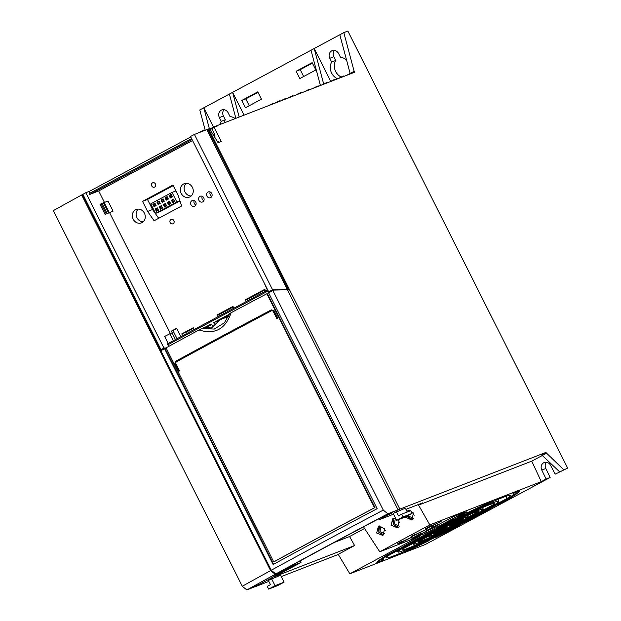 <?xml version="1.0" encoding="UTF-8"?>
<svg xmlns="http://www.w3.org/2000/svg" width="621" height="621" viewBox="0 0 621 621"><rect width="100%" height="100%" fill="white"/><g stroke="black" fill="none" stroke-linecap="round" stroke-linejoin="round"><path stroke-width="0.93" d="M210.038 129.51L211.87 128.795L215.045 135.106L213.841 135.751M211.87 128.795L214.129 127.22L221.317 141.51L218.111 142.752L209.471 128.586L208.64 128.912L399.87 509.127L390.593 513.039L381.317 518.023L385.183 516.517L379.097 519.785L393.551 514.172M217.001 140.928L219.291 142.294M334.277 542.467L349.576 536.528L364.55 528.479M82.896 194.389A574.014 29.102 -26.7 0 0 82.135 194.808L81.677 194.978L270.593 570.629L275.227 574.293L286.498 569.736M161.522 350.36L160.389 350.399L161.025 349.732L163.944 348.032L85.83 192.712A575.038 29.156 153.3 0 0 82.872 194.326L161.025 349.732M286.553 569.845L289.037 568.51L282.741 570.955L282.516 570.497M180.789 336.691L176.581 328.323L171.404 331.102L172.32 332.934L171.706 333.198M170.348 333.446L109.614 212.692M104.452 202.43L98.685 190.95L89.603 194.52L192.052 139.508M192.572 140.532L98.685 190.95M265.703 291.094L264.81 289.316L245.287 299.803L246.188 301.581M233.861 308.195L232.968 306.417L216.97 315.01L217.862 316.788M194.179 329.503L193.286 327.725L181.767 333.912L182.659 335.689M211.761 193.535A3.082 2.717 -111.2 0 0 206.956 196.112A3.082 2.717 -111.2 0 0 211.761 193.535M203.758 197.827A3.082 2.717 -111.2 0 0 198.961 200.404A3.082 2.717 -111.2 0 0 203.758 197.827M195.755 202.128A3.082 2.717 -111.2 0 0 190.958 204.705A3.082 2.717 -111.2 0 0 195.755 202.128M147.612 211.458L154.117 220.758L181.643 205.978L178.01 195.134L172.941 185.05L142.543 201.375L147.612 211.458L152.556 209.541L158.689 218.305M190.042 196.818A7.188 6.35 -111.2 0 0 192.58 187.752A7.188 6.35 -111.2 0 0 184.212 183.707A7.188 6.35 -111.2 0 0 183.591 183.995A7.188 6.35 -111.2 0 0 181.045 193.061A7.188 6.35 -111.2 0 0 189.413 197.105A7.188 6.35 -111.2 0 0 190.042 196.818M142.03 222.597A7.188 6.35 -111.2 0 0 144.577 213.523A7.188 6.35 -111.2 0 0 136.209 209.479A7.188 6.35 -111.2 0 0 135.58 209.766A7.188 6.35 -111.2 0 0 133.041 218.84A7.188 6.35 -111.2 0 0 141.409 222.885A7.188 6.35 -111.2 0 0 142.03 222.597M173.088 223.723A2.36 2.088 -111.2 0 0 170.969 219.508A2.36 2.088 -111.2 0 0 173.088 223.723M154.652 187.076A2.36 2.088 -111.2 0 0 152.533 182.861A2.36 2.088 -111.2 0 0 154.652 187.076M113.1 211.14L105.089 214.424L113.1 211.14L108.031 201.057L104.181 202.539M211.707 324.581L206.785 327.228M378.631 518.846L379.097 519.785M211.862 196.345A3.082 2.717 68.8 0 1 210.177 192.005M203.867 200.637A3.082 2.717 68.8 0 1 202.182 196.306M195.863 204.938A3.082 2.717 68.8 0 1 194.179 200.599M177.047 338.701L172.925 330.512L171.404 331.102M176.674 328.501L172.925 330.512M245.287 299.803L246.816 299.206L247.624 300.805M216.97 315.01L218.499 314.42L219.298 316.011M173.236 185.632L147.488 199.457L152.556 209.541M147.488 199.457L142.543 201.375M267.744 289.999L167.305 343.933L167.763 344.849L268.202 290.915M309.902 89.587L309.693 89.168L304.08 91.854M214.129 127.22L217.451 125.923L217.265 125.558L354.599 72.238L354.141 71.322L350.135 73.464L339.811 34.768L314.203 48.516L323.65 83.882M209.688 128.935L217.265 125.558M275.227 574.293A569.907 28.892 153.3 0 0 246.871 589.95L242.275 586.263L53.352 210.62A575.038 29.156 153.3 0 1 81.677 194.978M246.871 589.95L255.798 586.364M255.852 586.465L268.846 581.419M281.235 576.606L338.29 554.452M205.209 130.247L199.791 109.956L203.789 107.806L213.64 127.398M270.593 570.629A575.038 29.156 153.3 0 0 242.275 586.263M194.435 134.423L206.84 129.61L287.244 289.479L272.603 289.836L194.435 134.423A575.038 29.156 153.3 0 0 190.531 136.488L268.652 291.808L270.577 291.785M272.603 289.836L268.652 291.808M567.648 468.071L555.182 474.165L567.648 468.071L347.853 31.05L343.809 32.618L354.141 71.322M399.87 509.127L545.828 452.453L563.604 469.639M286.692 289.774L287.244 289.479M287.678 290.333L288.571 289.86L287.376 289.883M166.055 347.954L163.944 348.032M205 327.275L211.124 323.983L213.314 326.227M228.939 315.328L219.741 320.102L210.612 328.773L203.525 327.803L202.019 328.462L214.245 329.076L224.468 322.741L229.514 313.698L231.097 312.736A575.038 29.156 -26.7 0 1 266.883 293.733L267.34 293.554L374.983 507.574A574.014 29.102 153.3 0 0 274.171 561.71L273.714 561.889L166.071 347.869A575.038 29.156 -26.7 0 1 198.992 329.976L202.019 328.462M215.215 324.426L213.531 322.695L219.415 320.413M213.531 322.695L229.351 314.203M193.535 328.222L185.989 332.274L186.634 333.555M185.989 332.274L181.767 333.912M265.113 289.906L247.026 299.617M233.263 307.007L218.701 314.831M169.114 346.207L167.763 344.849M85.83 192.712L89.82 191.144L89.137 193.605L89.603 194.52M168.175 343.467L164.65 336.45L171.101 333.128A2.057 0.955 61.8 0 1 172.933 334.603L175.433 339.571M208.64 128.912L206.894 129.711M190.763 136.938L89.82 191.144M82.135 194.808L160.389 350.399L159.845 350.415M405.94 509.36L422.831 502.8L418.554 505.098L531.747 461.147L542.28 455.496L559.606 471.789M545.828 452.453L541.83 454.603L542.288 455.519L546.294 453.369M386.829 515.484L392.744 512.628L386.774 515.376M407.267 512.007L405.35 508.188L393.163 513.396L396.664 520.359L403.06 516.92L401.678 514.172L398.48 515.896L396.361 511.681M555.182 474.165L550.579 465.354A5.651 4.984 -111.2 0 0 544.175 462.544A5.651 4.984 -111.2 0 0 541.776 470.081L546.107 479.039L550.152 477.464L425.331 544.493L349.833 573.812L338.212 554.32L354.575 545.533L275.087 576.397L301.014 562.479L292.025 565.972L282.741 570.955M288.26 568.417L294.175 565.56L288.206 568.308M258.949 584.664L250.884 587.8A568.883 28.845 -26.7 0 1 271.998 576.133L282.547 571.995L258.949 584.664L258.429 583.616M275.049 585.665L268.645 589.104L267.263 586.356L270.461 584.633L268.342 580.425L280.537 575.217L284.038 582.18L275.049 585.665L271.548 578.702M288.571 289.86L207.841 129.339M381.317 518.023L381.084 517.557M301.014 562.479L300.199 560.856M292.025 565.972L291.761 565.452M349.576 536.528L354.575 545.533M349.833 573.812L419.757 536.265L379.765 551.79L363.502 526.864M370.869 538.159L376.404 546.643M379.765 551.79L429.817 524.908L541.271 481.632L531.747 461.147M546.107 479.039L541.271 481.632M402.4 541.489L412.36 536.948L401.088 542.63M415.309 534.557L426.759 529.216L415.465 534.906M431.292 525.979L441.158 521.485L428.925 527.539M416.699 536.73L426.185 532.973L465.23 512.007L453.547 516.54L437.906 524.939M422.42 533.253L426.472 531.079M402.548 541.784L402.276 541.233L400.669 541.861L400.514 542.638L402.066 542.055L398.022 543.973L400.514 542.638M400.335 542.296L399.676 542.614L399.947 543.165M398.022 543.973L397.75 543.422L399.676 542.614M412.406 538.244L411.917 538.508L412.197 539.059L413.594 538.337L412.197 539.059M415.239 536.614L414.401 536.994L414.681 537.545M414.502 537.188L414.463 537.879M412.608 538.655L412.336 538.104L414.184 537.336M418.632 534.852L415.216 536.56L415.488 537.111L419.4 535.286L415.488 537.111M421.783 533.292L421.302 533.563M421.496 533.959L421.224 533.408L419.385 534.308L418.593 534.774L418.888 535.364L422.583 533.563L418.888 535.364M422.583 533.563L422.171 533.028L422.032 533.788M427.869 529.899L426.596 530.505L426.875 531.056L427.388 530.854L426.58 531.289L428.793 530.14L426.875 531.056M426.627 530.567L426.58 531.289M430.726 528.3L429.887 528.681L430.167 529.232L431.735 528.634L428.094 530.342L432.177 528.417L430.167 529.232M429.988 528.875L429.942 529.566M428.094 530.342L427.815 529.791L429.67 529.022M434.11 526.538L430.695 528.246L430.974 528.797L434.879 526.973L430.974 528.797M437.526 525.545L434.366 527.05L437.999 525.304L436.78 525.25M436.982 525.645L436.703 525.094L434.871 525.995L434.079 526.461L434.366 527.05M438.061 525.25L437.658 524.714L437.51 525.475M415.48 534.898L414.603 534.378L414.168 534.611L414.975 535.123L411.529 536.723L414.448 535.155M414.254 534.782L411.249 536.171L411.529 536.723M431.463 526.313L431.191 525.77L430.26 525.964L430.105 526.748L431.067 526.484L425.463 529.239L430.105 526.748M429.895 526.336L427.45 527.477L427.729 528.021M427.527 527.625L425.183 528.688L425.463 529.239M445.948 522.758L444.496 523.464L445.288 523.813L444.388 524.295L446.817 523.022L444.768 524.008M444.527 523.519L444.388 524.295M448.929 521.104L445.894 522.649L446.173 523.2L450.365 521.229L446.173 523.2M444.38 524.279L436.92 528.277A73.418 3.726 153.3 0 1 465.424 514.072L461.496 515.593A80.093 4.06 153.3 0 0 454.075 519.249L453.804 518.698L452.282 519.412M452.53 519.909L452.251 519.366L451.048 519.886L448.89 521.042L449.169 521.586L454.075 519.249L449.169 521.586M458.663 515.973L457.995 516.33L458.275 516.882L459.804 516.09L458.275 516.882M461.628 514.281L458.593 515.826L458.872 516.377L463.064 514.405L458.872 516.377M466.782 512.434L461.869 514.77L466.782 512.434L466.503 511.883L464.982 512.589M465.23 513.093L464.958 512.542L464.322 512.783L461.597 514.219L461.869 514.77M492.399 503.002L474.809 509.833A69.311 3.516 153.3 0 1 510.315 495.488A69.311 3.516 153.3 0 1 507.14 498.422L489.193 508.063A56.48 2.864 153.3 0 0 498.849 501.256A56.48 2.864 153.3 0 0 492.399 503.002L491.902 502.016M518.76 492.189A80.093 4.06 153.3 0 0 519.963 490.807L512.993 493.516A73.418 3.726 153.3 0 1 513.986 493.641A73.418 3.726 153.3 0 1 511.751 495.946L518.76 492.189L518.38 491.428M423.677 536.226A56.48 2.864 153.3 0 1 478.1 509.15L468.017 513.062A69.311 3.516 153.3 0 0 392.363 553.039L423.677 536.226L423.351 535.589M452.864 519.855A80.093 4.06 153.3 0 0 451.537 520.514M407.586 545.199L389.639 554.84A69.311 3.516 153.3 0 0 386.472 557.774A69.311 3.516 153.3 0 0 421.97 543.437L404.387 550.26A56.48 2.864 153.3 0 1 397.937 552.007A56.48 2.864 153.3 0 1 407.586 545.199M378.026 561.081A80.093 4.06 153.3 0 0 376.823 562.455L383.786 559.746A73.418 3.726 153.3 0 1 382.8 559.622A73.418 3.726 153.3 0 1 385.028 557.316L378.026 561.081M418.686 544.112L428.762 540.2A69.311 3.516 153.3 0 0 504.415 500.223L473.109 517.037A56.48 2.864 153.3 0 1 418.686 544.112M435.29 537.67A80.093 4.06 153.3 0 0 447.454 531.646L459.858 524.986A73.418 3.726 153.3 0 1 431.354 539.199L435.135 537.359M482.494 507.59L483.254 509.096A39.022 1.979 153.3 0 1 478.294 512.775L493.276 504.733A51.341 2.6 153.3 0 0 494.262 503.561A51.341 2.6 153.3 0 0 464.19 515.973L478.791 510.307L478.341 509.406M483.254 509.096A39.022 1.979 153.3 0 0 478.791 510.307M431.316 533.26A39.022 1.979 153.3 0 1 466.324 515.74L457.91 519.009A51.341 2.6 153.3 0 0 405.311 547.225L431.316 533.26L431.005 532.655M418.484 540.487L403.51 548.529A51.341 2.6 153.3 0 0 402.524 549.701A51.341 2.6 153.3 0 0 432.589 537.289L417.987 542.956A39.022 1.979 153.3 0 1 413.532 544.167A39.022 1.979 153.3 0 1 418.484 540.487M430.454 537.522L438.868 534.254A51.341 2.6 153.3 0 0 491.467 506.037L465.471 520.002A39.022 1.979 153.3 0 1 430.454 537.522M465.191 517.611L453.757 522.051A33.883 1.716 153.3 0 1 478.667 511.409A33.883 1.716 153.3 0 1 478.675 511.44L466.464 517.999A21.564 1.095 153.3 0 0 467.652 516.944A21.564 1.095 153.3 0 0 465.191 517.611L464.787 516.796M438.954 530.295A21.564 1.095 153.3 0 1 455.077 522.129L448.222 524.792A33.883 1.716 153.3 0 0 418.585 541.233L438.954 530.295L438.651 529.697M430.322 535.271L418.112 541.822A33.883 1.716 153.3 0 0 418.119 541.861A33.883 1.716 153.3 0 0 443.029 531.211L431.587 535.651A21.564 1.095 153.3 0 1 429.127 536.319A21.564 1.095 153.3 0 1 430.322 535.271M441.702 531.134L448.556 528.471A33.883 1.716 153.3 0 0 478.193 512.03L457.824 522.967A21.564 1.095 153.3 0 1 441.702 531.134M471.867 510.974A73.418 3.726 153.3 0 1 491.801 501.745L484.83 504.454A80.093 4.06 153.3 0 0 467.543 512.651L471.704 510.648M387.124 555.857A73.418 3.726 153.3 0 1 399.194 548.545L386.782 555.205A80.093 4.06 153.3 0 0 379.423 559.995L387.124 555.857L386.79 555.197M411.948 548.809A80.093 4.06 153.3 0 0 429.243 540.612L424.919 542.288A73.418 3.726 153.3 0 1 404.977 551.518L411.948 548.809L411.77 548.452M497.592 504.726L509.996 498.058A80.093 4.06 153.3 0 0 517.363 493.276L509.662 497.405A73.418 3.726 153.3 0 1 497.592 504.726M453.99 523.627L447.524 526.134A16.433 0.831 153.3 0 1 461.993 519.466L454.657 523.402L453.99 523.627L453.726 523.092M445.241 527.85L446.98 526.942L442.858 528.541A16.433 0.831 153.3 0 0 433.714 534.013A16.433 0.831 153.3 0 0 433.737 534.037L445.148 527.656M442.129 529.86L434.793 533.804A16.433 0.831 153.3 0 0 449.255 527.128L442.129 529.86M449.806 526.321L453.928 524.722A16.433 0.831 153.3 0 0 463.072 519.249A16.433 0.831 153.3 0 0 463.049 519.226L449.806 526.321M546.402 462.28A5.651 4.984 -111.2 0 0 545.82 468.513L550.152 477.464M223.964 109.7A5.651 4.984 -111.2 0 0 223.428 116.018L225.299 119.752A11.294 9.975 -111.2 0 0 224.158 122.88M334.377 50.41A5.651 4.984 -111.2 0 0 333.842 56.728L335.713 60.462A11.294 9.975 -111.2 0 0 341.185 77.004M312.402 63.117L300.207 69.668L303.653 76.523M257.994 92.335L245.8 98.886L249.246 105.741M408.346 510.485L407.213 511.89M407.229 516.02L407.593 516.711L412.717 519.459M393.947 518.217L393.186 524.442L398.317 527.198M379.547 525.948L378.787 532.174L383.918 534.929M405.21 517.045L411.731 520.018L413.477 513.233L410.76 510.873M410.473 510.757L406.747 510.974M429.817 524.908L418.554 505.098M395.662 518.364L392.821 518.481L391.075 525.265L397.331 527.749L399.078 520.965L398.131 519.793M384.671 528.704L378.422 526.212L376.675 532.997L382.924 535.481L384.671 528.704M209.355 128.632L203.789 107.806L229.397 94.058L235.879 118.332M235.196 118.595A11.294 9.975 -111.2 0 0 230.057 116.593L228.179 112.867A5.651 4.984 -111.2 0 0 221.736 109.964A5.651 4.984 -111.2 0 0 219.384 117.586L221.255 121.32A11.294 9.975 -111.2 0 0 220.113 124.456M330.721 81.351L314.203 48.516L311.005 50.239L320.42 85.504M346.572 60.097A11.294 9.975 -111.2 0 0 340.471 57.303L338.592 53.569A5.651 4.984 -111.2 0 0 332.15 50.674A5.651 4.984 -111.2 0 0 329.798 58.296L331.668 62.03A11.294 9.975 -111.2 0 0 337.677 78.805M349.786 73.658A11.294 9.975 -111.2 0 0 350.019 73.022M244.069 115.157L232.596 92.343L311.005 50.239M315.848 69.971L312.161 62.643L296.163 71.236L299.85 78.564L315.848 69.971M261.441 99.189L257.762 91.861L241.755 100.455L245.442 107.782L261.441 99.189M331.668 62.03L335.713 60.462M221.255 121.32L225.299 119.752M296.163 71.236L300.207 69.668M241.755 100.455L245.8 98.886M239.194 117.051L232.596 92.343L229.397 94.058M346.774 75.273L350.135 73.464M338.235 78.588L341.604 76.779L343.848 75.909L344.057 76.329M329.697 81.902L333.066 80.093L335.309 79.224L335.519 79.643M321.158 85.217L326.77 82.539L326.98 82.958M312.619 88.531L318.231 85.853L318.441 86.272M198.565 132.824L201.934 131.015L204.177 130.146L204.387 130.565M295.542 95.168L298.911 93.36L301.154 92.49L301.364 92.902M287.003 98.483L290.372 96.674L292.615 95.805L292.825 96.224M280.684 100.936L284.045 99.127L286.297 98.258L286.506 98.677M274.366 103.389L277.727 101.58L279.978 100.711L280.187 101.13M268.039 105.842L273.651 103.164L273.861 103.583M341.814 77.198L341.604 76.779M333.275 80.513L333.066 80.093M324.736 83.835L324.527 83.416M316.198 87.15L315.988 86.73M307.659 90.464L307.449 90.045M299.12 93.779L298.911 93.36M290.581 97.093L290.372 96.674M284.263 99.546L284.045 99.127M277.936 101.999L277.727 101.58M271.618 104.46L271.408 104.041M202.143 131.435L201.934 131.015M343.809 32.618L339.811 34.768M432.286 525.444L432.356 526.204M417.956 533.944L417.886 533.175M403.487 540.914L403.557 541.675M426.185 532.973L425.494 531.599M507.14 498.422L506.068 496.288M428.762 540.2L428.451 539.571M493.276 504.733L492.732 503.654M438.868 534.254L438.573 533.68M448.556 528.471L448.277 527.912M509.996 498.058L509.67 497.405M454.657 523.402L454.355 522.789M453.928 524.722L453.687 524.256M373.237 541.791L374.354 543.507M400.669 541.861L400.941 542.405M398.185 543.189L398.457 543.74M400.118 542.405L400.398 542.956M417.63 536.226L416.078 536.823L417.545 536.055M433.109 527.912L431.564 528.51L433.023 527.741M447.43 522.649L448.913 521.834L447.392 522.579M448.346 522.292L449.876 521.446L448.308 522.214M450.427 521.042L452.119 520.119L450.396 520.965M460.13 515.834L461.62 515.019L460.091 515.756M461.046 515.477L462.575 514.63L461.007 515.391M463.134 514.219L464.818 513.295L463.095 514.141M411.684 535.939L411.956 536.49M414.603 534.378L414.875 534.922M425.618 528.463L425.89 529.007M427.993 527.182L428.273 527.734M430.26 525.964L430.539 526.515M414.766 536.8L415.038 537.351M412.693 537.91L412.973 538.461M416.838 535.69L417.11 536.241M417.459 535.38L417.731 535.931M417.902 535.17L418.174 535.713M418.368 534.96L418.639 535.512M422.171 533.028L422.451 533.579M418.593 534.774L418.872 535.325M418.779 534.65L419.059 535.201M419.121 534.456L419.392 535.007M419.385 534.308L419.664 534.86M419.982 533.998L420.262 534.549M420.611 533.687L420.883 534.239M421.76 533.307L422.039 533.858M426.961 530.311L427.232 530.862M427.473 530.109L427.753 530.66M430.244 528.487L430.524 529.038M428.18 529.597L428.451 530.148M432.317 527.376L432.596 527.928M432.938 527.066L433.217 527.617M433.38 526.856L433.66 527.408M433.846 526.647L434.126 527.198M437.658 524.714L437.929 525.265M434.079 526.461L434.351 527.012M434.265 526.336L434.537 526.887M434.599 526.142L434.879 526.693M434.871 525.995L435.142 526.546M435.468 525.684L435.74 526.235M436.089 525.374L436.369 525.925M444.892 523.247L445.172 523.798M445.412 523.045L445.684 523.596M447.19 521.951L447.469 522.502M447.85 521.609L448.129 522.16M448.424 521.33L448.696 521.873M448.913 521.104L449.185 521.656M450.396 520.235L450.667 520.786M451.048 519.886L451.327 520.437M451.622 519.606L451.902 520.157M451.995 519.435L452.274 519.979M452.166 519.366L452.445 519.917M452.631 519.249L452.903 519.8M459.897 515.135L460.169 515.678M460.549 514.786L460.829 515.337M461.124 514.506L461.403 515.057M461.613 514.289L461.884 514.832M463.095 513.412L463.375 513.963M463.755 513.07L464.027 513.621M464.322 512.783L464.601 513.334M464.694 512.612L464.974 513.163M464.865 512.542L465.145 513.093M465.331 512.426L465.603 512.977M268.645 589.104L277.634 585.611L284.038 582.18M396.664 520.359L405.653 516.874L412.049 513.435L410.667 510.687L401.678 514.172M403.06 516.92L412.049 513.435M213.756 135.603L215.045 135.106M267.41 290.178L264.212 282.982M173.321 340.704L169.789 333.687M191.594 138.592L89.137 193.605M228.427 316.563L222.582 318.744M203.525 327.803L210.775 327.088A17.023 15.036 -111.2 0 0 211.412 328.02M287.903 568.945L279.178 572.329A566.826 28.737 -26.7 0 1 386.899 514.483L398.069 509.825L287.616 290.217L287.127 289.766L274.148 290.085L272.86 290.581A575.038 29.156 153.3 0 0 268.59 292.833L377.149 508.684A575.038 29.156 153.3 0 0 273.139 564.543L164.581 348.684L165.031 348.513L273.566 564.31M268.614 292.887A574.014 29.102 153.3 0 0 267.34 293.554M166.102 347.923A574.014 29.102 153.3 0 0 165.031 348.513M164.581 348.684A575.038 29.156 153.3 0 0 160.847 350.725L271.253 570.249L275.825 573.951L287.919 568.976M272.86 290.581L383.266 510.097A575.038 29.156 153.3 0 0 271.253 570.249M266.883 293.733L374.525 507.753A575.038 29.156 153.3 0 0 273.714 561.889M231.097 312.736C225.501 329.138 214.796 334.882 198.992 329.976M277.843 318.092L277.486 318.231A575.861 29.195 153.3 0 0 276.803 318.589L277.168 318.449A575.038 29.156 153.3 0 1 277.843 318.092L274.071 310.578L271.346 309.879A575.861 29.195 153.3 0 0 175.339 361.438L174.811 363.821L178.957 371.195A575.038 29.156 153.3 0 1 179.554 370.869L179.19 371.009A575.861 29.195 153.3 0 0 178.592 371.335M271.982 310.523A575.038 29.156 153.3 0 0 176.069 362.027L175.774 363.355L179.554 370.869M383.266 510.097L387.838 513.8A569.907 28.892 153.3 0 0 275.825 573.951M398.069 509.825L387.838 513.8M374.525 507.753L374.983 507.574M271.346 309.879L273.706 310.717L277.486 318.231M271.819 310.562L273.023 311.082L276.803 318.589M271.913 310.539L271.719 310.609A575.861 29.195 153.3 0 0 175.704 362.167L175.417 363.495L179.19 371.009M186.238 183.319A7.188 6.35 -111.2 0 0 184.67 191.237A7.188 6.35 -111.2 0 0 191.167 196.019M138.227 209.098A7.188 6.35 -111.2 0 0 136.667 217.016A7.188 6.35 -111.2 0 0 143.164 221.798M173.709 220.354A2.36 2.088 -111.2 0 0 174.121 221.41M155.281 183.707A2.36 2.088 -111.2 0 0 155.685 184.763M100.09 204.325L104.08 202.438M102.023 203.37L107.091 213.453M384.329 528.192A4.316 3.811 -111.2 0 0 384.803 529.744A4.316 3.811 -111.2 0 0 385.424 530.691M398.729 520.46A4.316 3.811 -111.2 0 0 399.202 522.013A4.316 3.811 -111.2 0 0 399.831 522.952M413.128 512.729A4.316 3.811 -111.2 0 0 413.609 514.281A4.316 3.811 -111.2 0 0 414.23 515.22M380.983 526.034L379.974 531.63L384.834 533.913M378.282 527.64L378.996 532.158L381.597 534.58M407.407 515.927L410.396 519.109M408.401 515.391L408.773 516.167L413.64 518.45M409.79 510.571L408.835 511.393M392.682 519.909L393.404 524.419L395.996 526.841M395.391 518.302L394.374 523.899L399.233 526.181M159.255 206.785L161.351 205.66L162.555 208.058L160.459 209.184L159.255 206.785L161.406 206.242L162.151 207.725L160.855 208.423L160.109 206.94L161.483 206.405M161.351 205.66L161.406 206.242M160.459 209.184L160.855 208.423M179.896 200.769L176.838 201.957L172.048 192.432L150.763 203.859L155.553 213.391L160.047 211.645L179.958 200.948M175.906 190.934L172.048 192.432M155.553 213.391L176.838 201.957M171.45 200.234L173.546 199.108L174.749 201.507L172.654 202.632L171.45 200.234L173.601 199.69L174.346 201.181L173.049 201.872L172.304 200.389L173.678 199.853M170.317 197.983L169.106 195.576L171.202 194.451L172.413 196.857L170.317 197.983L170.705 197.222L169.96 195.739L171.342 195.204M167.383 202.415L169.479 201.289L170.69 203.688L168.594 204.814L167.383 202.415L169.533 201.879L170.278 203.362L168.982 204.061L168.237 202.57L169.618 202.035M166.249 200.164L165.039 197.765L167.142 196.64L168.345 199.038L166.249 200.164L166.645 199.403L165.9 197.92L167.274 197.385M163.315 204.596L165.411 203.471L166.622 205.877L164.526 207.003L163.315 204.596L165.473 204.061L166.218 205.543L164.922 206.242L164.177 204.751L165.551 204.224M162.182 202.345L160.979 199.946L163.075 198.821L164.278 201.22L162.182 202.345L162.578 201.584L161.833 200.102L163.207 199.566M158.122 204.526L156.911 202.128L159.007 201.002L160.218 203.401L158.122 204.526L158.518 203.766L157.765 202.283L159.147 201.747M155.188 208.966L157.284 207.841L158.495 210.24L156.399 211.365L155.188 208.966L157.338 208.423L158.091 209.906L156.795 210.604L156.042 209.122L157.424 208.586M154.055 206.708L152.851 204.309L154.947 203.183L156.15 205.582L154.055 206.708L154.45 205.947L153.705 204.464L155.079 203.929M173.546 199.108L173.601 199.69M174.749 201.507L174.346 201.181M172.654 202.632L173.049 201.872M169.106 195.576L171.256 195.041L172.001 196.523L170.705 197.222M171.202 194.451L171.256 195.041M172.413 196.857L172.001 196.523M169.479 201.289L169.533 201.879M170.69 203.688L170.278 203.362M168.594 204.814L168.982 204.061M165.039 197.765L167.196 197.222L167.942 198.704L166.645 199.403M167.142 196.64L167.196 197.222M168.345 199.038L167.942 198.704M165.411 203.471L165.473 204.061M166.622 205.877L166.218 205.543M164.526 207.003L164.922 206.242M160.979 199.946L163.129 199.403L163.874 200.886L162.578 201.584M163.075 198.821L163.129 199.403M164.278 201.22L163.874 200.886M162.555 208.058L162.151 207.725M156.911 202.128L159.061 201.584L159.814 203.075L158.518 203.766M159.007 201.002L159.061 201.584M160.218 203.401L159.814 203.075M157.284 207.841L157.338 208.423M158.495 210.24L158.091 209.906M156.399 211.365L156.795 210.604M152.851 204.309L155.002 203.773L155.747 205.256L154.45 205.947M154.947 203.183L155.002 203.773M156.15 205.582L155.747 205.256M541.776 470.081L545.82 468.513M329.798 58.296L333.842 56.728M219.384 117.586L223.428 116.018M101.091 203.781L106.16 213.857M103.443 202.687L108.512 212.762M497.933 499.439L498.849 501.256M513.769 493.214L513.986 493.641M397.293 550.726L397.937 552.007M382.357 558.745L382.8 559.622M413.128 543.359L413.532 544.167M467.062 515.756L467.652 516.944M105.089 214.424L100.02 204.348M109.18 212.483L104.111 202.407"/></g></svg>
